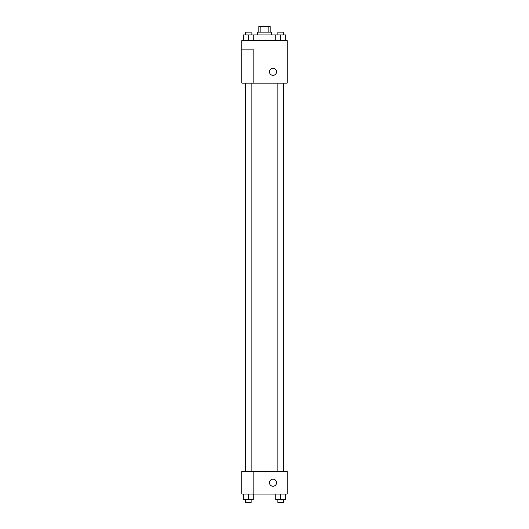 <?xml version="1.0" encoding="UTF-8"?>
<svg xmlns="http://www.w3.org/2000/svg" width="529" height="529" viewBox="0 0 529 529"><rect width="100%" height="100%" fill="white"/><g stroke="black" fill="none" stroke-linecap="round" stroke-linejoin="round"><path stroke-width="0.79" d="M260.863 32.117L260.863 26.45L258.833 26.45L258.833 32.117M260.863 26.45L270.167 26.45L270.167 32.117M268.137 32.117L268.137 26.45M257.418 34.954L257.418 32.117L271.582 32.117L271.582 34.954M275.748 40.621L275.748 34.954L243.333 34.954L243.333 40.621M241.826 40.621L287.174 40.621L287.174 83.126L241.826 83.126L253.166 83.086L253.166 49.124L241.826 49.124L241.826 40.621M269.459 71.792A3.544 3.544 0 0 1 274.776 68.724A3.544 3.544 0 0 1 274.776 74.86A3.544 3.544 0 0 1 269.459 71.792M241.826 49.124L241.826 83.086M253.166 471.379L287.174 471.379L287.174 494.046L241.826 494.046L241.826 471.332L253.166 471.332L253.166 494.046M269.459 482.712A3.544 3.544 0 0 1 274.776 479.644A3.544 3.544 0 0 1 274.776 485.781A3.544 3.544 0 0 1 269.459 482.712M275.748 494.046L275.748 499.713L285.667 499.713L285.667 494.046L285.667 499.713M280.707 499.713L280.707 494.046M283.544 499.713L283.544 502.55L277.877 502.55L277.877 499.713M243.333 494.046L243.333 499.713L253.252 499.713L253.252 494.046L253.252 499.713M248.293 499.713L248.293 494.046M251.123 499.713L251.123 502.55L245.456 502.55L245.456 499.713M275.748 34.954L285.667 34.954L285.667 40.621L285.667 34.954M280.707 40.621L280.707 34.954M283.544 34.954L283.544 32.117L277.877 32.117L277.877 34.954M248.293 40.621L248.293 34.954M253.252 40.621L253.252 34.954L253.252 40.621M251.123 34.954L251.123 32.117L245.456 32.117L245.456 34.954M283.656 471.379L283.656 83.126M245.344 471.332L245.344 83.126M277.877 83.126L277.877 471.379M283.544 83.126L283.544 471.379M251.123 471.332L251.123 83.126M245.456 471.332L245.456 83.126"/></g></svg>
